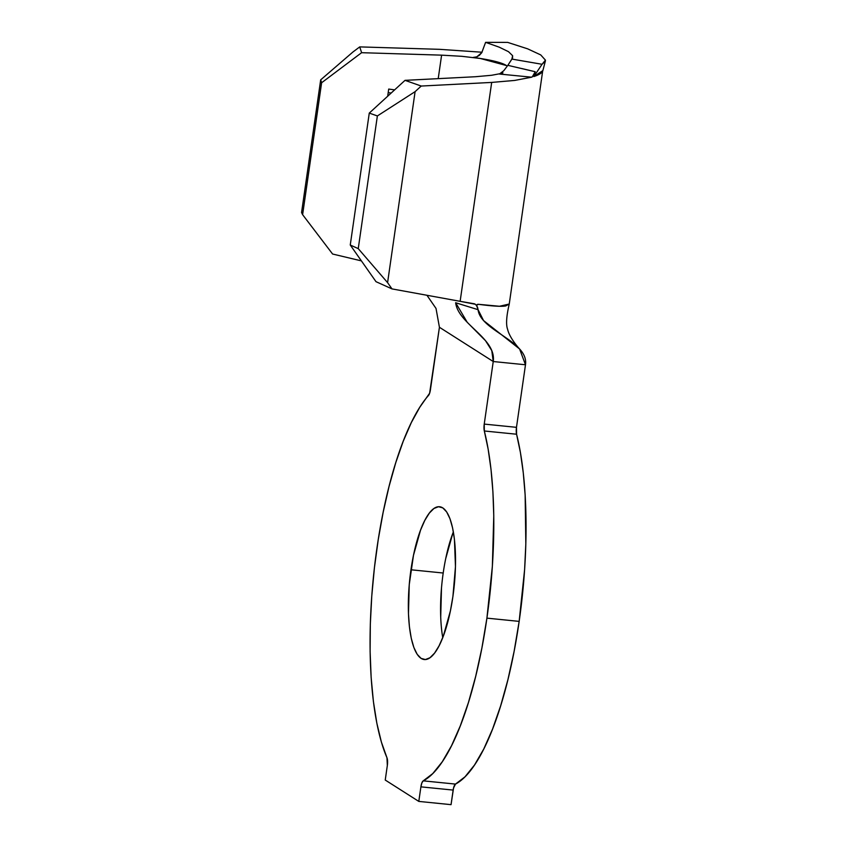 <?xml version="1.0" encoding="UTF-8"?>
<svg xmlns="http://www.w3.org/2000/svg" width="847" height="847" viewBox="0 0 847 847"><rect width="100%" height="100%" fill="white"/><g stroke="black" fill="none" stroke-linecap="round" stroke-linejoin="round"><path stroke-width="1.27" d="M453.357 531.884A76.781 22.446 -84.3 0 0 443.203 573.017L410.954 569.777A76.781 22.446 95.7 0 1 439.604 506.739A76.781 22.446 95.7 0 1 452.912 596.489L450.392 610.92L443.352 636.044L439.095 645.795L434.575 653.122L429.937 657.77L425.385 659.548L421.086 658.384L417.2 654.329L413.887 647.542L411.261 638.278L409.429 626.896L408.466 613.831L409.239 584.716L413.474 555.346L420.514 530.222L424.771 520.471L429.291 513.144L433.918 508.496L438.471 506.718L442.78 507.882L446.655 511.937L449.979 518.724L452.605 527.988L454.437 539.37L455.464 566.675L452.912 596.489A76.781 22.446 95.7 0 1 424.262 659.527A76.781 22.446 95.7 0 1 410.954 569.777L443.203 573.017A76.781 22.446 -84.3 0 0 442.748 637.622M516.575 434.225L484.325 430.985A201.215 58.824 95.7 0 1 486.909 618.141L519.158 621.38A201.215 58.824 -84.3 0 0 516.575 434.225L516.479 427.333L525.489 364.771L516.479 427.333L484.23 424.093L493.24 361.531L525.489 364.771C528.877 341.288 480.429 330.891 478.068 309.684L455.654 302.739C458.089 324.009 496.586 338.345 493.24 361.531L439.424 327.27L429.62 393.252L419.794 407.238L411.324 422.579L403.267 441.149L395.793 462.578L389.048 486.443L383.162 512.255L378.26 539.486L374.438 567.606L371.769 596.034L370.319 624.207L370.107 651.544L371.145 677.505L373.411 701.57L376.851 723.243L381.394 742.099L386.963 757.747A201.215 58.824 95.7 0 1 374.438 567.606A201.215 58.824 95.7 0 1 428.508 395.443A7.411 2.17 95.7 0 0 430.414 389.821L439.424 327.27L493.24 361.531L491.789 350.605L485.522 340.706L467.216 322.273L455.654 302.739L478.068 309.684L483.552 320.568L519.592 348.975L525.489 364.771L493.24 361.531L484.23 424.093L516.479 427.333A7.411 2.17 -84.3 0 0 516.575 434.225L484.325 430.985L484.23 424.093A7.411 2.17 95.7 0 0 484.325 430.985L488.147 449.132L491.027 469.524L492.912 491.832L493.769 515.675L492.361 566.347L486.909 618.141A201.215 58.824 95.7 0 1 423.246 780.849L455.495 784.089L465.014 776.815L474.511 765.021L483.775 748.981L492.562 729.066L500.672 705.763L507.925 679.633L514.129 651.279L519.158 621.38L524.611 569.586L525.828 543.89L525.151 495.072L523.266 472.764L520.397 452.362L516.575 434.225M451.049 804.65L453.558 787.943L455.495 784.089A201.215 58.824 -84.3 0 0 519.158 621.38L486.909 618.141L481.89 648.04L475.675 676.393L468.433 702.534L460.313 725.826L451.525 745.741L442.272 761.781L432.764 773.586L423.246 780.849L455.495 784.089A7.411 2.17 -84.3 0 0 453.145 790.082L451.049 804.65L418.799 801.41L451.049 804.65M445.723 558.586L452.764 533.451M440.715 617.071L441.488 587.945M521.657 68.512L535.219 71.73L533.843 76.548L542.059 64.287L511.874 59.078L507.84 65.335L512.53 58.136L512.626 55.711L508.507 51.688L499.264 47.188L485.606 42.35L481.721 52.726L479.391 55.32L476.438 57.024L473.293 57.405L480.334 58.475L506.517 65.568C502.462 62.953 493.737 60.592 480.334 58.475L461.816 56.315L441.605 55.15L361.605 52.694L359.731 46.892L439.731 49.338L482.038 52.228L439.731 49.338L359.731 46.892L352.892 52.027L359.731 46.892L361.605 52.694L321.616 82.752L302.612 214.672L332.596 254.026L361.404 260.887L332.596 254.026L302.612 214.672L321.616 82.752L320.685 79.851L352.892 52.027L320.685 79.851L301.564 212.533L320.685 79.851L321.616 82.752L361.605 52.694L441.605 55.15L461.816 56.315L480.334 58.475L473.293 57.405L476.903 56.834L473.293 57.405M476.713 56.918L481.774 52.652L485.606 42.35L507.671 42.392L527.628 48.83L540.735 54.917L545.436 60.137L545.33 61.206L542.059 64.287L533.843 76.548L542.885 70.566L545.33 61.206M500.641 73.414L499.423 74.038L531.672 77.193L499.423 74.038L502.98 72.895L499.423 74.038L503.679 70.788M475.485 76.728L491.588 75.277L500.217 73.668L491.588 75.277L475.485 76.728L405.025 80.349L475.485 76.728M509.248 304.031L542.641 71.254C541.794 73.117 538.861 74.885 533.843 76.548L535.219 71.73L533.684 75.394L531.672 77.193L514.68 80.433L491.684 82.424L421.224 86.045L405.025 80.349L369.271 113.096L405.025 80.349L421.224 86.045L415.104 91.645L377.37 115.944L369.271 113.096L350.256 245.016L369.271 113.096L377.37 115.944L358.249 248.626L377.37 115.944L415.104 91.645L387.587 282.633L415.104 91.645L421.224 86.045L491.684 82.424L460.133 301.32L475.506 304.306L477.528 307.154L478.068 309.684L476.565 305.312L478.46 304.306C492.636 306.201 501.742 306.741 505.754 305.926L509.248 304.031L499.455 306.265L478.46 304.306M387.682 96.23L388.709 89.073L394.638 89.856L388.709 89.073L387.682 96.23M438.217 78.644L441.605 55.15L438.217 78.644M385.237 780.045L418.799 801.41L420.895 786.852L453.145 790.082L420.895 786.852L421.88 782.882L423.246 780.849A7.411 2.17 95.7 0 0 420.895 786.852L418.799 801.41L385.237 780.045L387.333 765.476L385.237 780.045M386.963 757.747L387.333 765.476A7.411 2.17 95.7 0 0 386.963 757.747M426.93 295.264L436.014 308.424L439.424 327.27L436.014 308.424L426.93 295.264M477.105 304.539L477.899 304.295M531.672 77.193L514.68 80.433L491.684 82.424L460.133 301.32L474.574 303.829M503.901 70.555L507.84 65.335L535.219 71.73L532.265 76.929M301.564 212.533L302.612 214.672L301.564 212.533M376.004 281.68L350.256 245.016L358.249 248.626L387.587 282.633L391.992 288.901L460.133 301.32L391.992 288.901L387.587 282.633L358.249 248.626L350.256 245.016L376.004 281.68L391.992 288.901L376.004 281.68M388.201 92.641L391.166 93.032L388.201 92.641M542.059 64.287L545.436 60.137L540.735 54.917L527.628 48.83L507.671 42.392L485.606 42.35L499.264 47.188L508.507 51.688L512.626 55.711L511.874 59.078L542.059 64.287M509.227 304.147C506.379 316.302 505.85 324.729 507.639 329.419C509.322 337.053 517.453 346.804 519.603 348.975"/></g></svg>
